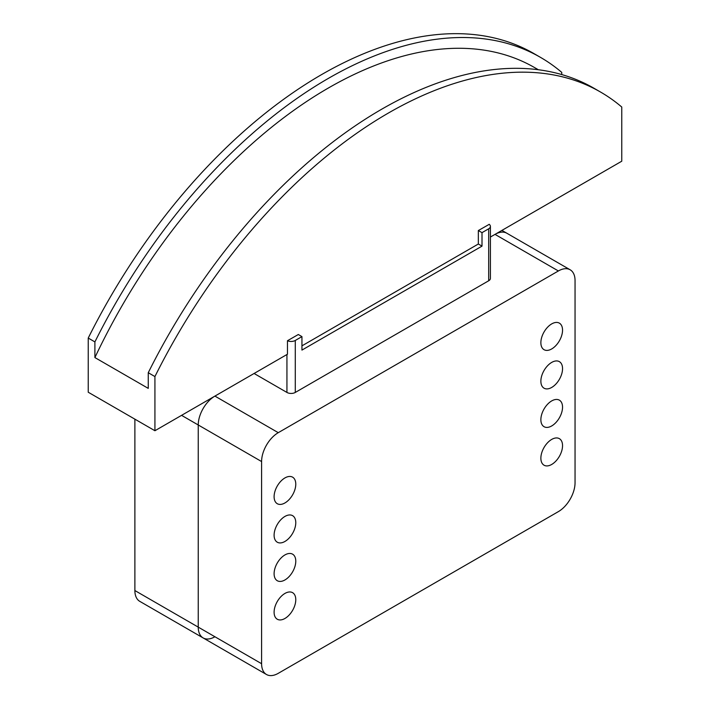<?xml version="1.0" encoding="UTF-8"?>
<svg xmlns="http://www.w3.org/2000/svg" width="710" height="710" viewBox="0 0 710 710"><rect width="100%" height="100%" fill="white"/><g stroke="black" fill="none" stroke-linecap="round" stroke-linejoin="round"><path stroke-width="1.06" d="M134.882 419.166L134.882 590.551A23.581 13.614 120 0 0 139.763 601.343L203.122 637.917A23.581 13.614 -60 0 1 198.241 627.125L198.241 424.979A23.581 13.614 -60 0 1 214.917 396.1L254.091 373.478L286.938 392.444A5.893 3.399 0 0 0 295.28 392.444L488.684 280.778A5.893 3.399 0 0 0 490.406 278.373L490.406 226.392A5.893 3.399 0 0 0 489.154 224.289M495.021 234.38A23.581 13.614 -60 0 1 506.807 233.217A23.581 13.614 120 0 0 495.021 234.38L490.406 237.042L495.021 234.38L558.379 270.963A23.581 13.614 -60 0 1 570.166 269.791A23.581 13.614 -60 0 1 575.047 280.583L575.047 482.738A23.581 13.614 -60 0 1 558.379 511.617L278.267 673.328A23.581 13.614 -60 0 1 266.481 674.5A23.581 13.614 -60 0 1 261.599 663.708L261.599 461.553A23.581 13.614 -60 0 1 278.267 432.674L558.379 270.963M214.917 636.755A23.581 13.614 -60 0 1 203.122 637.917A23.581 13.614 120 0 1 198.241 627.125L134.882 590.551M489.217 224.342L478.345 230.537L478.345 244.009L301.945 345.85M490.406 237.042L621.765 161.205L621.765 107.032A424.42 245.039 -60 0 0 600.553 92.051L593.888 88.2A424.42 245.039 120 0 0 148.257 372.714L148.257 388.379L94.9 357.574L94.9 341.909A424.42 245.039 -60 0 1 540.532 57.395A424.42 245.039 -60 0 1 561.743 72.376L561.743 74.568M298.315 334.517L287.47 340.729L287.47 354.21L154.922 430.73L154.922 376.566A424.42 245.039 -60 0 1 600.553 92.051M540.532 57.395L533.867 53.543A424.42 245.039 120 0 0 88.235 338.058L88.235 392.231L154.922 430.73M94.9 357.574A412.634 238.232 -60 0 1 534.639 67.61L538.322 69.731M94.9 341.909L88.235 338.058M154.922 376.566L148.257 372.714M478.345 230.537L482.01 232.649L482.01 246.13L478.345 244.009M488.684 280.778L488.684 228.797L482.01 232.649M488.684 228.797A5.893 3.399 0 0 0 490.406 226.392M287.47 340.738A5.893 3.399 0 0 0 295.28 340.463L295.28 392.444M298.271 334.49L301.945 336.611L295.28 340.463M482.01 246.13L301.945 350.092L301.945 336.611M562.542 445.676A15.327 8.848 -60 0 1 555.859 461.101A15.327 8.848 -60 0 1 544.046 465.21A15.327 8.848 -60 0 1 540.869 458.19A15.327 8.848 -60 0 1 547.561 442.765A15.327 8.848 -60 0 1 559.373 438.656A15.327 8.848 -60 0 1 562.542 445.676M562.542 407.167A15.327 8.848 -60 0 1 555.859 422.592A15.327 8.848 -60 0 1 544.046 426.701A15.327 8.848 -60 0 1 540.869 419.681A15.327 8.848 -60 0 1 547.561 404.265A15.327 8.848 -60 0 1 559.373 400.156A15.327 8.848 -60 0 1 562.542 407.167M562.542 368.667A15.327 8.848 -60 0 1 555.859 384.092A15.327 8.848 -60 0 1 544.046 388.192A15.327 8.848 -60 0 1 540.869 381.181A15.327 8.848 -60 0 1 547.561 365.756A15.327 8.848 -60 0 1 559.373 361.647A15.327 8.848 -60 0 1 562.542 368.667M562.542 330.159A15.327 8.848 -60 0 1 555.859 345.584A15.327 8.848 -60 0 1 544.046 349.693A15.327 8.848 -60 0 1 540.869 342.673A15.327 8.848 -60 0 1 547.561 327.248A15.327 8.848 -60 0 1 559.373 323.148A15.327 8.848 -60 0 1 562.542 330.159M295.777 599.693A15.327 8.848 -60 0 1 289.085 615.117A15.327 8.848 -60 0 1 277.273 619.226A15.327 8.848 -60 0 1 274.104 612.206A15.327 8.848 -60 0 1 280.796 596.782A15.327 8.848 -60 0 1 292.6 592.672A15.327 8.848 -60 0 1 295.777 599.693M295.777 561.184A15.327 8.848 -60 0 1 289.085 576.609A15.327 8.848 -60 0 1 277.273 580.718A15.327 8.848 -60 0 1 274.104 573.698A15.327 8.848 -60 0 1 280.796 558.273A15.327 8.848 -60 0 1 292.6 554.173A15.327 8.848 -60 0 1 295.777 561.184M295.777 522.684A15.327 8.848 -60 0 1 289.085 538.109A15.327 8.848 -60 0 1 277.273 542.209A15.327 8.848 -60 0 1 274.104 535.198A15.327 8.848 -60 0 1 280.796 519.773A15.327 8.848 -60 0 1 292.6 515.664A15.327 8.848 -60 0 1 295.777 522.684M295.777 484.176A15.327 8.848 -60 0 1 289.085 499.6A15.327 8.848 -60 0 1 277.273 503.709A15.327 8.848 -60 0 1 274.104 496.689A15.327 8.848 -60 0 1 280.796 481.265A15.327 8.848 -60 0 1 292.6 477.164A15.327 8.848 -60 0 1 295.777 484.176M254.091 373.478L214.917 396.1A23.581 13.614 120 0 0 198.241 424.979L198.241 627.125L261.599 663.708M214.917 396.1L278.267 432.674M261.599 461.553L181.565 415.35M286.938 354.512L286.938 392.444M570.166 269.791L501.926 230.395M266.481 674.5L203.122 637.917"/></g></svg>
